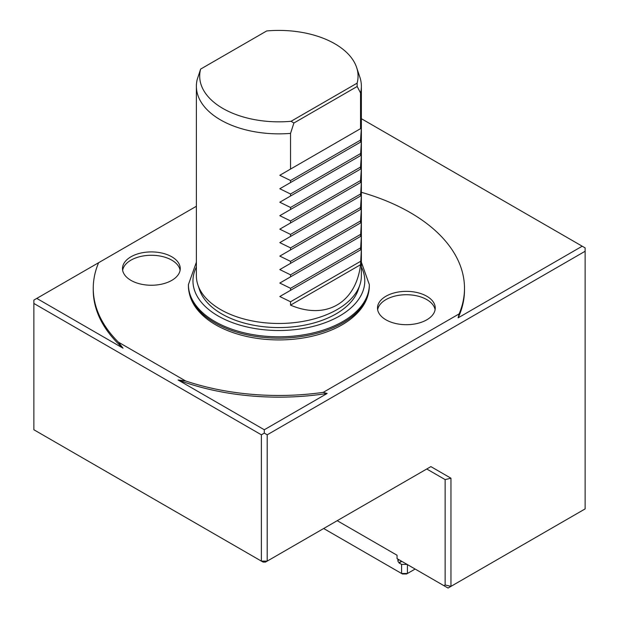 <?xml version="1.0" encoding="UTF-8"?>
<svg xmlns="http://www.w3.org/2000/svg" width="619" height="619" viewBox="0 0 619 619"><rect width="100%" height="100%" fill="white"/><g stroke="black" fill="none" stroke-linecap="round" stroke-linejoin="round"><path stroke-width="0.93" d="M180.106 270.263A28.876 16.667 0 0 0 151.376 255.276A28.876 16.667 0 0 0 122.647 270.263M130.957 280.368A28.876 16.667 0 0 0 162.426 283.982A28.876 16.667 0 0 0 180.253 268.576A28.876 16.667 0 0 0 151.376 251.91A28.876 16.667 0 0 0 122.5 268.576A28.876 16.667 0 0 0 130.957 280.368M435.103 309.709A28.876 16.667 0 0 0 406.374 294.721A28.876 16.667 0 0 0 377.644 309.709M385.954 319.814A28.876 16.667 0 0 0 417.423 323.428A28.876 16.667 0 0 0 435.25 308.03A28.876 16.667 0 0 0 406.374 291.356A28.876 16.667 0 0 0 377.497 308.03A28.876 16.667 0 0 0 385.954 319.814M323.667 528.51L401.592 573.496L401.592 564.412L407.109 564.412M401.824 561.363L399.069 562.957L401.592 564.412M399.069 562.957L399.069 562.617A1.648 0.952 60 0 1 397.909 560.605L397.909 559.104M407.426 564.598L407.426 573.496L401.592 573.496L402.451 573.991L406.567 573.991L415.132 569.047M386.898 565.015L391.525 567.685M401.538 561.201L399.069 562.617M261.373 434.809L33.867 303.457L33.867 429.756L261.373 561.108L261.373 434.809L264.29 433.122L267.207 434.809L267.207 561.108L430.878 466.61L450.965 478.208L450.965 586.363L445.131 584.97L443.916 585.667L397.042 558.601L397.042 555.235L337.208 520.687M426.754 468.993L445.131 479.601L426.754 468.993L430.878 466.61M445.131 584.97L445.131 479.601L450.965 478.208M361.372 192.3A185.623 107.164 180 0 1 464.49 288.299L464.49 289.986A185.623 107.164 180 0 1 458.106 317.857L582.216 246.207L361.372 118.701M582.216 246.207L585.133 247.886L585.133 251.252L267.207 434.809M443.916 585.667L448.048 588.05L585.133 508.903L585.133 251.252M118.391 342.152L123.019 348.195A185.623 107.164 180 0 1 93.252 289.986L93.252 288.299A185.623 107.164 180 0 0 118.391 342.152L185.599 380.956A185.623 107.164 180 0 0 323.219 392.369L459.12 313.903A185.623 107.164 180 0 0 464.49 288.299M196.378 206.266L36.784 298.404L123.019 348.195M93.252 288.299A185.623 107.164 180 0 1 98.63 262.704M351.414 318.476A89.415 51.625 180 0 1 342.098 324.805A89.415 51.625 180 0 1 206.336 318.476C194.683 309.105 188.71 298.257 188.424 285.947A90.451 52.22 180 0 0 244.257 334.19A90.451 52.22 180 0 0 342.833 322.87A90.451 52.22 180 0 0 369.326 285.947C369.04 298.257 363.067 309.105 351.414 318.476M178.055 379.965L264.29 429.756L327.149 393.467A185.623 107.164 180 0 1 178.055 379.965L185.599 380.956M36.784 298.404L33.867 300.091L33.867 303.457M264.29 433.122L264.29 429.756M323.219 392.369L327.149 393.467M458.106 317.857L459.12 313.903M267.207 561.108L261.373 561.108L263.083 562.091L265.497 562.091L267.207 561.108M359.879 284.864L358.246 289.738A80.841 46.673 180 0 1 336.032 313.903A80.841 46.673 180 0 1 255.19 325.517A80.841 46.673 180 0 1 199.504 289.738L197.871 284.864A82.497 47.632 0 0 0 278.875 323.474A82.497 47.632 0 0 0 359.879 284.864A82.497 47.632 0 0 0 361.372 275.842L361.372 86.227A82.497 47.632 0 0 0 359.879 77.197L356.621 67.463A79.178 45.713 0 0 0 266.696 30.95L200.633 69.088A79.178 45.713 0 0 0 291.054 121.293L293.901 123.011L357.178 86.482L357.117 83.155A79.178 45.713 0 0 0 356.621 67.463M200.633 69.088L197.206 79.487A82.497 47.632 0 0 0 196.378 86.227L196.378 275.842A82.497 47.632 0 0 0 197.871 284.864M360.544 128.659L361.364 128.187L360.544 140.111L290.543 180.524L279.803 175.278L360.544 128.659L360.544 92.958A82.497 47.632 0 0 0 361.372 86.227M360.544 155.601L361.364 155.129L360.544 167.053L290.543 207.473L279.803 202.22L360.544 155.601L361.364 141.658L360.544 142.13L360.544 140.111M360.544 169.08L279.803 215.691L360.544 169.08L360.544 167.053M360.544 196.022L361.364 195.542L360.544 207.473L360.544 209.493L361.364 209.013L279.803 256.111L290.543 249.906L290.543 247.886L279.803 242.633L360.544 196.022L361.364 182.071L360.544 182.551L360.544 180.531L361.364 168.6M360.544 249.906L279.803 296.524L360.544 249.906L361.364 235.963L360.544 236.435L361.364 222.492L360.544 222.964L360.544 220.944L361.364 209.013M279.803 296.524L290.543 301.77L290.543 305.144C325.989 320.263 355.917 302.985 360.544 264.723L361.364 249.434M360.544 247.886L290.543 288.299L290.543 290.319M290.543 288.299L279.803 283.053L290.543 276.848L290.543 274.828L279.803 269.582L360.544 222.964M279.803 256.111L290.543 261.357L290.543 263.377M290.543 236.435L290.543 234.415L279.803 229.162L360.544 182.551M279.803 215.691L290.543 220.944L290.543 222.964M290.543 207.473L290.543 209.493M360.544 153.582L290.543 194.002L290.543 196.022M290.543 194.002L279.803 188.749L360.544 142.13M290.543 180.524L290.543 182.551M196.378 86.227A82.497 47.632 0 0 0 290.543 133.379L290.543 169.08M360.544 92.958L357.178 86.482M290.543 133.379L293.901 123.011M361.364 128.187L279.803 175.278M361.364 141.658L279.803 188.749M361.364 155.129L279.803 202.22M360.544 180.531L290.543 220.944M361.364 182.071L279.803 229.162M360.544 194.002L290.543 234.415M361.364 195.542L279.803 242.633M360.544 207.473L290.543 247.886M290.543 249.906L360.544 209.493M360.544 220.944L290.543 261.357M361.364 222.492L279.803 269.582M360.544 234.415L290.543 274.828M290.543 276.848L360.544 236.435M361.364 235.963L279.803 283.053M360.544 261.357L290.543 301.77M360.544 264.723L290.543 305.144M291.054 121.293L357.117 83.155M399.201 559.855L397.909 560.605M361.372 267.044A85.917 49.605 180 0 1 339.63 315.976A85.917 49.605 180 0 1 235.127 323.59A85.917 49.605 180 0 1 196.378 267.044M361.372 262.208L369.326 284.601A90.451 52.22 180 0 1 342.833 321.524A90.451 52.22 180 0 1 244.257 332.844A90.451 52.22 180 0 1 188.424 284.601L196.378 262.208M188.424 284.601L188.424 285.947M369.326 284.601L369.326 285.947"/></g></svg>
